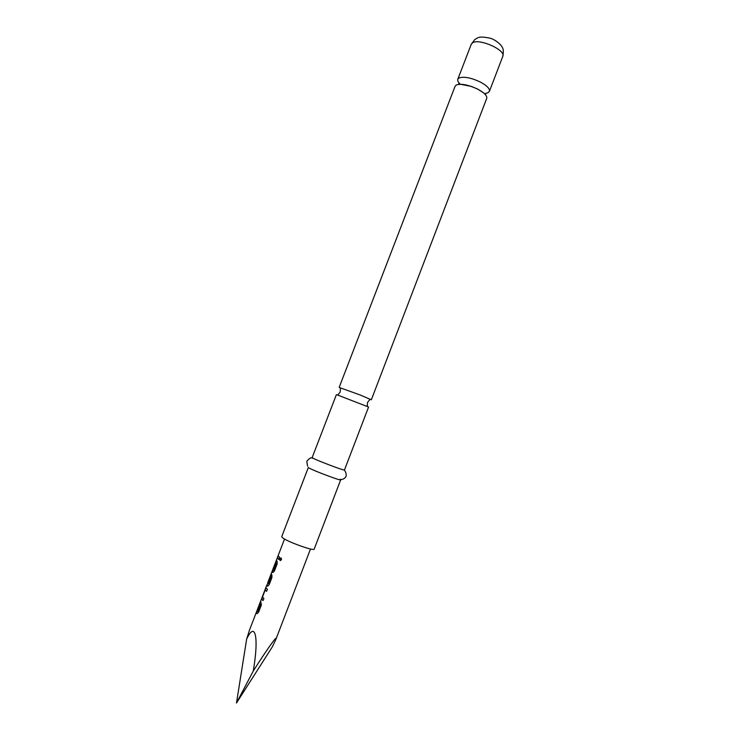 <?xml version="1.0" encoding="UTF-8"?>
<svg xmlns="http://www.w3.org/2000/svg" width="740" height="740" viewBox="0 0 740 740"><rect width="100%" height="100%" fill="white"/><g stroke="black" fill="none" stroke-linecap="round" stroke-linejoin="round"><path stroke-width="1.11" d="M281.487 559.755L280.081 560.559L279.84 558.811L281.163 557.997L281.487 559.755M280.321 560.643L280.007 558.857L281.061 557.942M456.321 84.98C461.14 83.389 468.226 84.758 477.596 89.096C484.219 92.667 487.262 95.747 486.726 98.355L371.332 399.804L360.269 395.012L339.151 387.446L455.109 86.219L456.321 84.98M337.061 394.827L368.566 407.037L344.452 470.039L343.157 469.817C338.374 468.577 317.636 460.613 313.242 458.338L312.141 457.635L336.376 394.679L337.061 394.827M485.764 93.314L487.974 92.741L489.399 91.372C489.954 88.717 486.929 85.6 480.306 82.02C470.954 77.672 463.851 76.322 459.013 77.978L457.801 79.245C457.339 80.605 458.18 82.279 460.326 84.258M308.922 467.939L308.358 467.467L281.736 536.62L282.18 537.407C285.585 541.116 314.343 551.577 314.195 549.08L340.678 479.881C341.307 481.13 312.779 470.418 308.922 467.939M284.539 539.016L267.741 582.667L268.454 583.712L271.081 576.728L270.479 576.22L268.093 581.77L271.229 574.185L271.894 574.934L271.922 577.515L269.082 584.887L267.547 586.228L266.853 584.989L249.454 630.202L246.651 639.092C255.374 620.333 259.074 637.575 253.265 671.004C267.269 648.971 278.564 633.033 275.733 639.776L272.246 646.973L236.486 703L246.651 639.092M256.623 613.183L257.15 610.223L257.835 611.342L260.452 604.515L259.87 603.155L260.674 601.056L261.377 604.941L258.528 612.341L257.011 613.636L256.623 613.183M261.886 599.483L262.339 596.718L265.984 587.819L267.408 589.244L266.594 591.352L265.142 590.095L262.487 597.06L263.865 598.457L263.052 600.575L261.886 599.483M266.853 584.989L267.288 584.452M272.403 572.159L272.875 569.356L273.624 570.272L276.242 563.491L275.576 562.317L276.381 560.226L277.149 561.29L277.186 563.834L274.355 571.197L272.81 572.557L272.403 572.159M277.648 558.534L278.101 555.768L279.664 557.387L278.851 559.486L277.648 558.534M253.265 671.004L236.486 703M278.869 559.431L277.296 557.858M277.491 557.932L278.194 556.11M273.532 570.374L276.427 563.547L275.576 562.317M275.779 562.391L276.473 560.578M272.949 572.566L272.07 571.447M272.264 571.521L272.958 569.717M267.695 586.246L267.066 585.026M268.287 581.927L270.405 575.766M270.6 575.84L271.303 574.296M268.361 583.804L271.266 576.969L270.553 576.118M263.079 600.501L261.849 599.169L265.17 589.382M265.364 589.456L266.048 587.93M266.622 591.288L265.216 589.984M257.733 611.434L260.647 604.571L259.87 603.155M260.064 603.23L260.739 601.49M257.168 613.663L256.336 612.332M256.539 612.405L257.196 610.676M471.26 44.27L474.83 39.507C477.559 38.378 477.531 35.529 490.185 38.221C496.133 39.867 501.887 45.64 502.312 47.425C503.459 48.979 503.616 51.957 502.793 56.37C506.234 50.191 479.095 38.027 472.536 42.846L471.26 44.27L457.801 79.245M458.939 83.426L458.745 83.916L471.436 86.432L477.494 88.994C489.491 96.376 484.034 94.165 485.56 94.211L485.764 93.453M338.578 395.308L337.976 394.735L340.206 392.006L340.4 388.546M366.504 406.029L367.336 406.001L367.512 402.486L369.676 399.785M307.609 466.191L306.786 461.307C309.264 458.347 311.05 457.274 312.151 458.097L313.242 458.338M275.733 639.776L310.504 548.988M340.169 479.316C341.945 479.816 343.684 479.178 345.395 477.393C347.273 475.885 345.515 469.623 343.157 469.817M502.793 56.37L489.399 91.372M267.048 585.072L267.797 583.111"/></g></svg>
